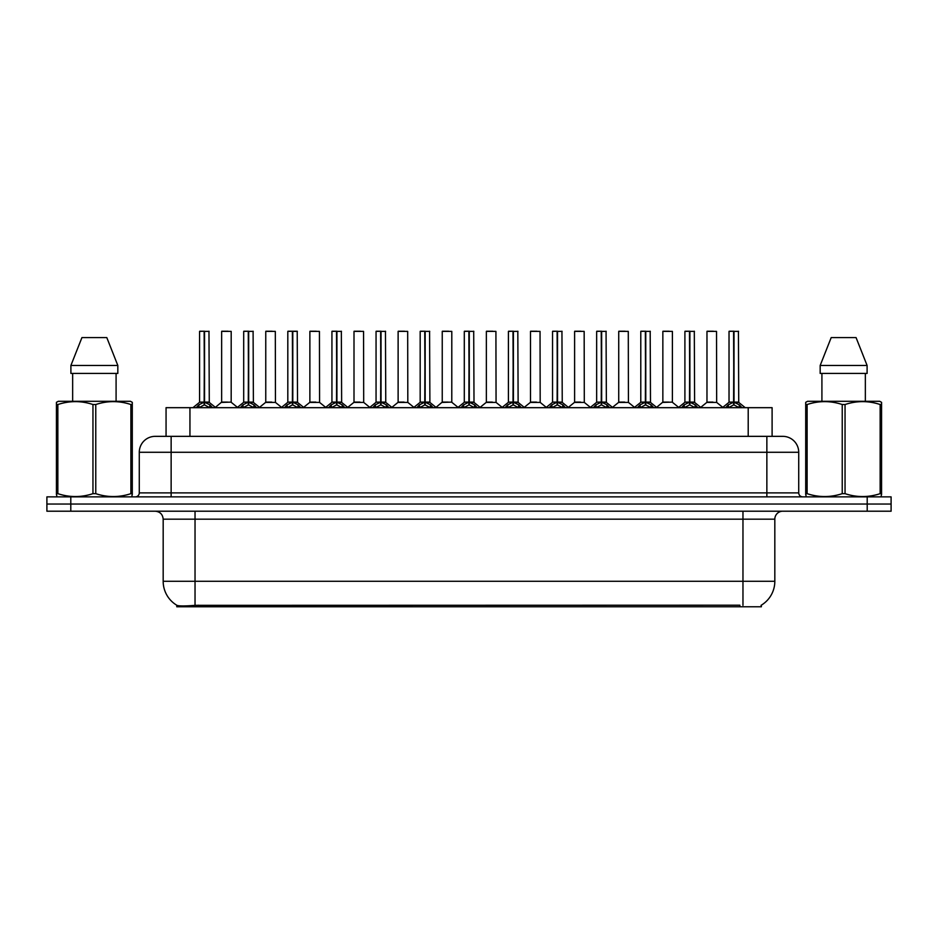 <?xml version="1.0" encoding="UTF-8"?>
<svg xmlns="http://www.w3.org/2000/svg" width="938" height="938" viewBox="0 0 938 938"><rect width="100%" height="100%" fill="white"/><g stroke="black" fill="none" stroke-linecap="round" stroke-linejoin="round"><path stroke-width="1.41" d="M160.797 436.346L166.061 436.346L166.061 407.678L772.103 407.678L772.103 436.346M761.363 605.151L761.363 606.78L176.79 606.78L176.79 605.245M163.177 581.29L195.034 581.29L195.034 519.171L163.177 519.171L163.177 581.29A27.87 27.87 0 0 0 176.954 605.338C179.017 606.147 185.044 606.147 195.034 605.338L739.777 605.198M761.046 605.338A27.87 27.87 0 0 0 774.823 581.29L774.823 519.171A7.961 7.961 0 0 1 782.784 511.21M70.796 496.87L891.1 496.87L891.1 504.046L46.9 504.046L46.9 511.21L70.796 511.21L70.796 504.046L46.9 504.046L46.9 496.87L70.796 496.87L70.796 504.046L891.1 504.046L891.1 511.21L70.796 511.21M798.719 452.28L139.281 452.28A15.923 15.923 0 0 1 155.216 436.346L782.784 436.346A15.923 15.923 0 0 1 798.719 452.28L798.719 492.896C798.93 495.287 800.255 496.612 802.694 496.87M139.281 452.28L139.281 492.896A3.987 3.987 0 0 1 135.307 496.87M196.194 407.678L198.926 404.806L204.144 402.168L204.144 404.946L204.425 331.22L199.735 331.22L204.285 331.22L204.285 402.097L209.784 404.806L212.516 407.678M204.144 331.22L199.571 331.384L199.571 402.097L204.144 402.168M204.554 402.168L204.554 404.946L204.425 402.097L209.127 402.097L204.554 402.109L204.554 331.22M205.082 402.414L209.28 402.414L208.975 331.22M204.144 331.384L204.425 402.097M204.285 331.22L202.76 331.22M203.616 402.414L199.571 402.109L204.355 402.097M209.784 404.806L209.784 407.678L204.554 404.946M204.144 404.946L198.938 407.69L198.926 404.806M227.617 402.097L226.199 402.097M231.194 331.384L221.638 331.384L231.194 331.384L231.182 402.109M228.004 331.22L221.79 331.22M221.638 331.384L221.638 402.097L226.41 402.097L221.638 402.097L215.377 407.362M240.316 407.678L243.048 404.806L248.265 402.168L248.265 404.946L248.547 331.22L243.857 331.22L248.406 331.22L248.406 402.097L253.905 404.806L256.637 407.678M248.277 331.22L243.692 331.384L243.692 402.097L248.265 402.168M248.676 402.168L248.676 404.946L248.547 402.097L253.248 402.097L248.676 402.109L248.676 331.22M249.203 402.414L253.401 402.414L253.096 331.22M248.265 331.384L248.547 402.097M248.406 331.22L246.882 331.22M247.738 402.414L243.692 402.109L248.476 402.097M253.905 404.806L253.905 407.678L248.676 404.946M248.265 404.946L243.059 407.69L243.048 404.806M284.437 407.678L287.169 404.806L292.386 402.168L292.386 404.946L292.668 331.22L297.217 331.22L287.978 331.22L292.527 331.22L292.808 404.946L292.668 402.097L297.369 402.097L292.797 402.109L292.797 331.22M292.797 402.168L298.026 404.806L300.758 407.678M292.398 331.22L287.814 331.384L287.814 402.097L292.386 402.168M293.324 402.414L297.522 402.414L297.217 331.22M292.386 331.384L292.668 402.097M292.527 331.22L291.003 331.22M291.859 402.414L287.814 402.109L292.597 402.097M298.014 407.69L292.808 404.946M292.386 404.946L287.18 407.69M328.558 407.678L331.29 404.806L336.508 402.168L336.508 404.946L336.789 331.22L332.099 331.22L336.648 331.22L336.648 402.097L342.147 404.806L344.879 407.678M336.519 331.22L331.935 331.384L331.935 402.097L336.508 402.168M336.93 402.168L336.93 404.946L336.789 402.097L341.491 402.097L336.918 402.097L336.918 331.22M337.446 402.414L341.643 402.414L341.338 331.22M336.508 331.384L336.789 402.097M336.648 331.22L335.124 331.22M335.98 402.414L331.935 402.109L336.719 402.097M342.147 404.806L342.147 407.678L336.93 404.946M336.508 404.946L331.302 407.69L331.29 404.806M372.679 407.678L375.411 404.806L380.629 402.168L380.629 404.946L380.91 331.22L376.22 331.22L380.769 331.22L380.769 402.097L386.268 404.806L389 407.678M380.64 331.22L376.056 331.384L376.056 402.097L380.629 402.168M381.051 402.168L381.051 404.946L380.91 402.097L385.612 402.097L381.051 402.109L381.039 331.22M381.567 402.414L385.764 402.414L385.459 331.22M380.629 331.384L380.91 402.097M380.769 331.22L379.245 331.22M380.101 402.414L376.056 402.109L380.84 402.097M386.268 404.806L386.268 407.678L381.051 404.946M380.629 404.946L375.423 407.69L375.411 404.806M271.739 402.097L270.32 402.097M265.759 331.384L275.315 331.384L275.455 402.414L265.606 402.414L270.531 402.097L265.759 402.109L265.759 331.384L275.315 331.384M272.126 331.22L265.911 331.22M315.86 402.097L314.441 402.097M309.88 331.384L319.436 331.384L319.577 402.414L309.728 402.414L314.652 402.097L309.88 402.109L309.88 331.384L319.436 331.384M316.247 331.22L310.032 331.22M359.981 402.097L358.562 402.097M354.001 331.384L363.557 331.384L363.698 402.414L353.849 402.414L358.773 402.097L354.001 402.109L354.001 331.384L363.557 331.384M360.368 331.22L354.154 331.22M131.801 496.87L132.293 493.658L130.886 493.658L130.886 404.524C119.232 400.667 107.53 400.667 95.77 404.524L92.956 404.524C81.301 400.667 69.6 400.667 57.851 404.524L56.432 404.524L56.432 402.332L58.285 401.3L56.432 402.332L56.432 494.654M95.77 404.524L95.77 493.658C107.436 497.515 119.138 497.515 130.886 493.658M95.77 493.658L92.956 493.658L92.956 404.524M57.851 404.524L57.851 493.658C69.506 497.515 81.207 497.515 92.956 493.658M57.851 493.658L56.432 493.658L56.937 496.87M132.293 494.654L132.293 402.332L130.452 401.3L132.293 402.332L132.293 404.524L130.886 404.524M130.452 401.3L58.285 401.3M72.648 373.43L72.648 401.3M116.089 401.3L116.089 373.43L116.089 401.3M106.803 337.586L117.825 365.468L117.825 373.43L70.901 373.43L70.901 365.468L81.934 337.586L70.901 365.468L117.825 365.468L106.803 337.586L81.934 337.586M881.063 496.87L881.568 493.658L880.149 493.658L880.149 404.524C868.494 400.667 856.793 400.667 845.044 404.524L842.23 404.524C830.564 400.667 818.862 400.667 807.114 404.524L805.707 404.524L805.707 402.332L807.548 401.3L805.707 402.332L805.707 494.654M845.044 404.524L845.044 493.658C856.699 497.515 868.4 497.515 880.149 493.658M845.044 493.658L842.23 493.658L842.23 404.524M807.114 404.524L807.114 493.658C818.768 497.515 830.47 497.515 842.23 493.658M807.114 493.658L805.707 493.658L806.199 496.87M881.568 413.248L881.568 402.332L879.715 401.3L881.568 402.332L881.568 404.524L880.149 404.524M879.715 401.3L807.548 401.3M821.911 373.43L821.911 401.3M865.352 401.3L865.352 373.43M867.099 373.43L867.099 365.468L867.099 373.43L820.175 373.43L820.175 365.468L831.197 337.586L820.175 365.468L867.099 365.468L856.066 337.586L831.197 337.586M881.568 494.654L881.568 404.524M856.066 337.586L867.099 365.468M416.8 407.678L419.532 404.806L424.75 402.168L424.75 404.946L425.031 331.22L420.341 331.22L424.891 331.22L424.891 402.097L430.39 404.806L433.122 407.678M424.762 331.22L420.177 331.384L420.177 402.097L424.75 402.168M425.172 402.168L425.172 404.946L425.031 402.097L429.733 402.097L425.172 402.109L425.16 331.22M425.688 402.414L429.885 402.414L429.581 331.22M424.75 331.384L425.031 402.097M424.891 331.22L423.366 331.22M424.222 402.414L420.177 402.109L424.961 402.097M430.39 404.806L430.39 407.678L425.172 404.946M424.75 404.946L419.544 407.69L419.532 404.806M460.921 407.678L463.653 404.806L468.871 402.168L468.871 404.946L469.152 331.22L464.462 331.22L469.012 331.22L469.012 402.097L474.511 404.806L477.243 407.678M468.883 331.22L464.298 331.384L464.298 402.097L468.871 402.168M469.293 402.168L469.293 404.946L469.152 402.097L473.854 402.097L469.293 402.109L469.281 331.22M469.809 402.414L474.007 402.414L473.702 331.22M468.871 331.384L469.152 402.097M469.012 331.22L467.487 331.22M468.343 402.414L464.298 402.109L469.082 402.097M474.511 404.806L474.511 407.678L469.293 404.946M468.871 404.946L463.665 407.69L463.653 404.806M505.043 407.678L507.775 404.806L512.992 402.168L512.992 404.946L513.274 331.22L508.584 331.22L513.133 331.22L513.133 402.097L518.632 404.806L521.364 407.678M513.004 331.22L508.419 331.384L508.419 402.097L512.992 402.168M513.414 402.168L513.414 404.946L513.274 402.097L517.975 402.097L513.414 402.109L513.403 331.22M513.93 402.414L518.128 402.414L517.823 331.22M512.992 331.384L513.274 402.097M513.133 331.22L511.609 331.22M512.465 402.414L508.419 402.109L513.203 402.097M518.62 407.69L513.414 404.946M512.992 404.946L507.786 407.69M404.102 402.097L402.695 402.097M398.122 331.384L407.678 331.384L407.819 402.414L397.97 402.414L402.894 402.097L398.122 402.109L398.122 331.384L407.678 331.384M404.489 331.22L398.275 331.22M448.223 402.097L446.816 402.097M451.799 331.384L442.244 331.384L451.799 331.384L451.788 402.109M448.61 331.22L442.396 331.22M442.244 331.384L442.244 402.097L447.016 402.097L442.244 402.097L435.994 407.362M492.344 402.097L490.937 402.097M486.365 331.384L495.921 331.384L496.061 402.414L486.212 402.414L491.137 402.097L486.365 402.109L486.365 331.384L495.921 331.384M492.731 331.22L486.517 331.22M549.164 407.678L551.896 404.806L557.113 402.168L557.113 404.946L557.395 331.22L552.705 331.22L557.254 331.22L557.254 402.097L562.753 404.806L565.485 407.678M557.125 331.22L552.541 331.384L552.541 402.097L557.113 402.168M557.535 402.168L557.535 404.946L557.395 402.097L562.096 402.097L557.535 402.109L557.524 331.22M558.051 402.414L562.249 402.414L561.944 331.22M557.113 331.384L557.395 402.097M557.254 331.22L555.73 331.22M556.586 402.414L552.541 402.109L557.324 402.097M562.753 404.806L562.753 407.678L557.535 404.946M557.113 404.946L551.907 407.69L551.896 404.806M593.285 407.678L596.017 404.806L601.235 402.168L601.235 404.946L601.516 331.22L596.826 331.22L601.375 331.22L601.375 402.097L606.874 404.806L609.606 407.678M601.246 331.22L596.662 331.384L596.662 402.097L601.235 402.168M601.657 402.168L601.657 404.946L601.516 402.097L606.218 402.097L601.657 402.109L601.645 331.22M602.173 402.414L606.37 402.414L606.065 331.22M601.235 331.384L601.516 402.097M601.375 331.22L599.851 331.22M600.707 402.414L596.662 402.109L601.446 402.097M606.874 404.806L606.874 407.678L601.657 404.946M601.235 404.946L596.029 407.69L596.017 404.806M637.406 407.678L640.138 404.806L645.356 402.168L645.356 404.946L645.637 331.22L640.947 331.22L645.496 331.22L645.496 402.097L650.995 404.806L653.727 407.678M645.367 331.22L640.783 331.384L640.783 402.097L645.356 402.168M645.778 402.168L645.778 404.946L645.637 402.097L650.339 402.097L645.778 402.109L645.766 331.22M646.294 402.414L650.491 402.414L650.186 331.22M645.356 331.384L645.637 402.097M645.496 331.22L643.972 331.22M644.828 402.414L640.795 402.109L645.567 402.097M650.995 404.806L650.995 407.678L645.778 404.946M645.356 404.946L640.15 407.69L640.138 404.806M681.527 407.678L684.259 404.806L689.477 402.168L689.477 404.946L689.758 331.22L685.068 331.22L689.618 331.22L689.618 402.097L695.117 404.806L697.849 407.678M689.489 331.22L684.904 331.384L684.904 402.097L689.477 402.168M689.899 402.168L689.899 404.946L689.758 402.097L694.46 402.097L689.899 402.109L689.887 331.22M690.415 402.414L694.612 402.414L694.308 331.22M689.477 331.384L689.758 402.097M689.618 331.22L688.093 331.22M688.949 402.414L684.916 402.109L689.688 402.097M695.117 404.806L695.117 407.678L689.899 404.946M689.477 404.946L684.271 407.69L684.259 404.806M725.649 407.678L728.38 404.806L733.598 402.168L733.598 404.946L733.879 331.22L729.189 331.22L733.739 331.22L733.739 402.097L739.238 404.806L741.97 407.678M733.61 331.22L729.025 331.384L729.025 402.097L733.598 402.168M734.02 402.168L734.02 404.946L733.879 402.097L738.581 402.097L734.02 402.109L734.008 331.22M734.536 402.414L738.734 402.414L738.429 331.22M733.598 331.384L733.879 402.097M733.739 331.22L732.215 331.22M733.07 402.414L729.037 402.109L733.809 402.097M739.226 407.69L734.02 404.946M733.598 404.946L728.392 407.69M536.466 402.097L535.059 402.097M530.486 331.384L540.042 331.384L540.182 402.414L530.333 402.414L535.258 402.097L530.486 402.109L530.486 331.384L540.042 331.384M536.853 331.22L530.638 331.22M580.587 402.097L579.18 402.097M574.607 331.384L584.163 331.384L584.304 402.414L574.455 402.414L579.379 402.097L574.607 402.109L574.607 331.384L584.163 331.384M580.974 331.22L574.76 331.22M624.708 402.097L623.301 402.097M618.728 331.384L628.284 331.384L628.425 402.414L618.576 402.414L623.5 402.097L618.728 402.109L618.728 331.384L628.284 331.384M625.095 331.22L618.881 331.22M668.829 402.097L667.422 402.097M672.405 331.384L662.849 331.384L672.405 331.384L672.394 402.109M669.216 331.22L663.002 331.22M662.849 331.384L662.849 402.097L667.622 402.097L662.849 402.097L656.6 407.362M712.95 402.097L711.543 402.097M706.971 331.384L716.526 331.384L716.667 402.414L706.818 402.414L711.743 402.097L706.971 402.109L706.971 331.384L716.526 331.384M713.337 331.22L707.123 331.22M739.859 606.78L739.859 605.198M198.293 606.78L198.293 605.198M189.945 436.346L189.945 407.678M748.207 436.346L748.207 407.678M742.966 511.21L742.966 519.171L195.034 519.171L195.034 511.21M774.823 519.171L742.966 519.171L742.966 581.29L774.823 581.29M742.966 605.338L742.966 581.29L195.034 581.29L195.034 605.338M867.204 511.21L867.204 496.87M171.138 496.87L171.138 436.346M139.281 492.896L798.719 492.896M766.862 436.346L766.862 496.87M209.127 331.384L204.554 331.384M210.616 405.533L210.616 407.678M198.082 405.533L198.082 407.678M231.194 402.109L221.485 402.414M253.248 331.384L248.676 331.384M254.737 405.533L254.737 407.678M242.203 405.533L242.203 407.678M297.369 331.384L292.797 331.384M298.026 404.806L298.026 407.678M298.859 405.533L298.859 407.678M287.169 404.806L287.169 407.678M286.325 405.533L286.325 407.678M341.491 331.384L336.93 331.384M342.98 405.533L342.98 407.678M330.446 405.533L330.446 407.678M385.612 331.384L381.051 331.384M387.101 405.533L387.101 407.678M374.567 405.533L374.567 407.678M429.733 331.384L425.172 331.384M431.222 405.533L431.222 407.678M418.688 405.533L418.688 407.678M473.854 331.384L469.293 331.384M475.343 405.533L475.343 407.678M462.809 405.533L462.809 407.678M517.975 331.384L513.414 331.384M518.632 404.806L518.632 407.678M519.464 405.533L519.464 407.678M507.775 404.806L507.775 407.678M506.942 405.533L506.942 407.678M451.799 402.109L442.091 402.414M562.096 331.384L557.535 331.384M563.586 405.533L563.586 407.678M551.063 405.533L551.063 407.678M606.218 331.384L601.657 331.384M607.707 405.533L607.707 407.678M595.184 405.533L595.184 407.678M650.339 331.384L645.778 331.384M651.828 405.533L651.828 407.678M639.306 405.533L639.306 407.678M694.46 331.384L689.899 331.384M695.949 405.533L695.949 407.678M683.427 405.533L683.427 407.678M738.581 331.384L734.02 331.384M739.238 404.806L739.238 407.678M740.07 405.533L740.07 407.678M728.38 404.806L728.38 407.678M727.548 405.533L727.548 407.678M672.405 402.109L662.697 402.414M163.177 519.171C162.708 514.341 160.046 511.679 155.216 511.21M199.431 402.414L192.935 407.678M209.28 402.414L215.775 407.678M231.334 402.414L237.443 407.362M243.552 402.414L237.056 407.678M253.401 402.414L259.896 407.678M287.673 402.414L281.177 407.678M297.522 402.414L304.018 407.678M331.794 402.414L325.298 407.678M341.643 402.414L348.139 407.678M375.915 402.414L369.42 407.678M385.764 402.414L392.26 407.678M265.606 402.414L259.498 407.362M275.455 402.414L281.564 407.362M309.728 402.414L303.619 407.362M319.577 402.414L325.685 407.362M353.849 402.414L347.74 407.362M363.698 402.414L369.807 407.362M420.036 402.414L413.541 407.678M429.885 402.414L436.381 407.678M464.158 402.414L457.662 407.678M474.007 402.414L480.502 407.678M508.279 402.414L501.783 407.678M518.128 402.414L524.623 407.678M397.97 402.414L391.873 407.362M407.819 402.414L413.928 407.362M451.94 402.414L458.049 407.362M486.212 402.414L480.115 407.362M496.061 402.414L502.17 407.362M552.4 402.414L545.904 407.678M562.249 402.414L568.745 407.678M596.521 402.414L590.025 407.678M606.37 402.414L612.866 407.678M640.642 402.414L634.147 407.678M650.491 402.414L656.987 407.678M684.763 402.414L678.268 407.678M694.612 402.414L701.108 407.678M728.885 402.414L722.389 407.678M738.734 402.414L745.229 407.678M530.333 402.414L524.236 407.362M540.182 402.414L546.291 407.362M574.455 402.414L568.358 407.362M584.304 402.414L590.412 407.362M618.576 402.414L612.479 407.362M628.425 402.414L634.534 407.362M672.546 402.414L678.655 407.362M706.818 402.414L700.721 407.362M716.667 402.414L722.776 407.362"/></g></svg>
